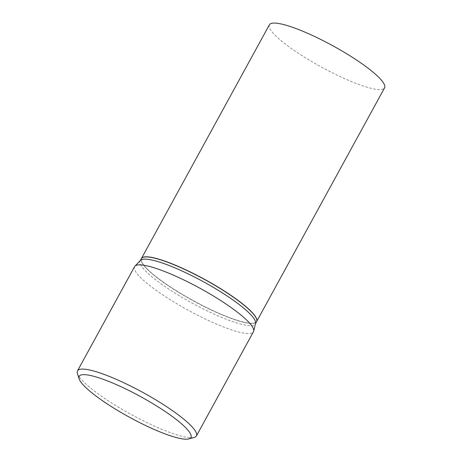 <?xml version="1.0" encoding="UTF-8"?>
<svg xmlns="http://www.w3.org/2000/svg" width="462" height="462" viewBox="0 0 462 462"><rect width="100%" height="100%" fill="white"/><g stroke="black" fill="none" stroke-linecap="round" stroke-linejoin="round"><path stroke-width="0.35" stroke-dasharray="2.31 1.73" d="M269.381 24.804A65.656 12.076 -151.3 0 0 269.577 28.061A65.656 12.076 -151.3 0 0 327.829 70.484A65.656 12.076 -151.3 0 0 384.563 87.867M141.389 258.593A65.656 12.076 -151.3 0 0 141.62 261.781A65.656 12.076 -151.3 0 0 199.711 304.129A65.656 12.076 -151.3 0 0 256.572 321.65M141.355 258.651A65.656 12.076 -151.3 0 0 141.557 261.902A65.656 12.076 -151.3 0 0 199.803 304.325A65.656 12.076 -151.3 0 0 256.537 321.708M140.506 260.377A65.656 12.076 -151.3 0 0 140.142 260.868A65.656 12.076 -151.3 0 0 140.338 264.12A65.656 12.076 -151.3 0 0 198.591 306.549A65.656 12.076 -151.3 0 0 255.324 323.931A65.656 12.076 -151.3 0 0 255.544 323.36M143.549 257.201A65.523 12.052 -151.3 0 0 141.736 261.844A65.523 12.052 -151.3 0 0 205.14 306.866A65.523 12.052 -151.3 0 0 256.577 319.08M77.437 373.492A67.77 12.468 -151.3 0 0 77.708 374.232A67.77 12.468 -151.3 0 0 132.219 415.038A67.77 12.468 -151.3 0 0 194.225 437.433M134.563 266.655A67.77 12.468 -151.3 0 0 134.765 270.016A67.77 12.468 -151.3 0 0 194.895 313.808A67.77 12.468 -151.3 0 0 253.453 331.751"/><path stroke-width="0.69" d="M256.572 321.65A65.656 12.076 -151.3 0 0 256.606 321.592L384.563 87.867A65.656 12.076 -151.3 0 0 384.367 84.615A65.656 12.076 -151.3 0 0 326.114 42.186A65.656 12.076 -151.3 0 0 269.381 24.804L141.424 258.529A65.656 12.076 -151.3 0 0 141.389 258.593M256.606 321.592A65.656 12.076 -151.3 0 0 256.404 318.341A65.656 12.076 -151.3 0 0 198.158 275.912A65.656 12.076 -151.3 0 0 141.424 258.529M255.469 323.666L256.537 321.708A65.656 12.076 -151.3 0 0 256.606 319.167A65.656 12.076 -151.3 0 0 256.341 318.457A65.656 12.076 -151.3 0 0 203.534 278.921A65.656 12.076 -151.3 0 0 143.463 257.224A65.656 12.076 -151.3 0 0 141.355 258.651L140.286 260.603M188.871 438.9L194.225 437.433A67.77 12.468 -151.3 0 0 196.396 435.966L253.453 331.751A67.77 12.468 -151.3 0 0 253.678 331.156L255.544 323.36A65.656 12.076 -151.3 0 0 255.128 320.674A65.656 12.076 -151.3 0 0 198.325 279.008A65.656 12.076 -151.3 0 0 140.506 260.377L134.939 266.147A67.77 12.468 -151.3 0 0 134.563 266.655L77.506 370.871A67.77 12.468 -151.3 0 0 77.437 373.492L79.089 378.794A63.704 11.717 -151.3 0 0 79.343 379.487A63.704 11.717 -151.3 0 0 130.584 417.844A63.704 11.717 -151.3 0 0 188.871 438.9A63.704 11.717 -151.3 0 0 190.719 434.361A63.704 11.717 -151.3 0 0 128.927 390.511A63.704 11.717 -151.3 0 0 79.089 378.794M256.577 319.08A65.523 12.052 -151.3 0 0 256.554 318.994A65.523 12.052 -151.3 0 0 256.289 318.283A65.523 12.052 -151.3 0 0 203.586 278.829A65.523 12.052 -151.3 0 0 143.642 257.172A65.523 12.052 -151.3 0 0 143.549 257.201M196.396 435.966A67.77 12.468 -151.3 0 0 196.194 432.605A67.77 12.468 -151.3 0 0 136.065 388.813A67.77 12.468 -151.3 0 0 77.506 370.871M253.678 331.156A67.77 12.468 -151.3 0 0 253.251 328.39A67.77 12.468 -151.3 0 0 194.623 285.383A67.77 12.468 -151.3 0 0 134.939 266.147"/></g></svg>
